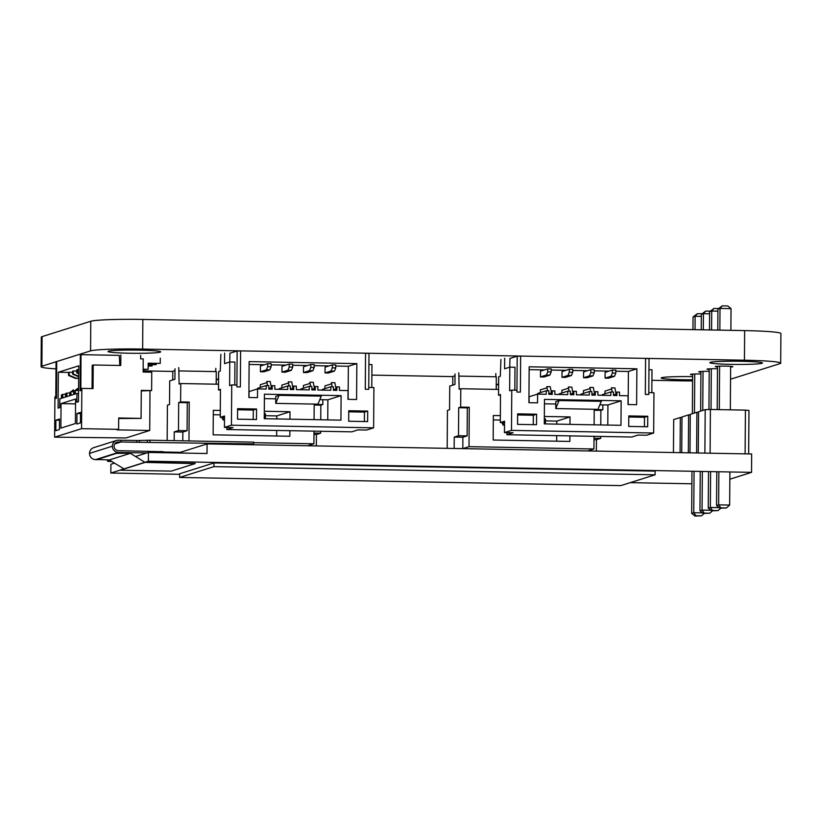 <?xml version="1.0" encoding="UTF-8"?>
<svg xmlns="http://www.w3.org/2000/svg" width="822" height="822" viewBox="0 0 822 822"><rect width="100%" height="100%" fill="white"/><g stroke="black" fill="none" stroke-linecap="round" stroke-linejoin="round"><path stroke-width="1.23" d="M55.999 368.873A44.552 2.723 0.4 0 1 41.1 366.735A44.552 2.723 0.4 0 1 41.881 366.232L90.574 350.871A44.552 2.723 0.4 0 1 142.638 349.073L744.434 360.211A44.552 2.723 0.4 0 1 780.695 363.139A44.552 2.723 0.4 0 1 779.914 363.643L731.22 379.004A44.552 2.723 0.4 0 1 730.542 379.178M41.1 366.735L41.306 337.112A44.552 2.723 0.4 0 1 42.086 336.619L90.78 321.258A44.552 2.723 0.4 0 1 142.843 319.45L744.64 330.598A44.552 2.723 0.4 0 1 780.9 333.527L780.695 363.139M692.597 380.925A44.552 2.723 0.4 0 1 679.157 380.802L651.918 380.298M452.84 376.61L371.873 375.109M172.805 371.431L143.141 370.876M730.624 367.033A8.775 0.534 -179.6 0 0 732.844 366.694A8.775 0.534 -179.6 0 0 724.891 366.109A8.775 0.534 -179.6 0 0 715.459 366.478A8.775 0.534 -179.6 0 0 715.304 366.571A8.775 0.534 -179.6 0 0 717.514 366.941M710.29 362.348A26.314 1.603 -179.6 0 0 709.828 362.646A26.314 1.603 -179.6 0 0 736.132 364.434A26.314 1.603 -179.6 0 0 762.456 363.016A26.314 1.603 -179.6 0 0 738.608 361.248A26.314 1.603 -179.6 0 0 710.29 362.348M717.503 368.739A8.775 0.534 -179.6 0 0 707.167 369.088A8.775 0.534 -179.6 0 0 707.012 369.191A8.775 0.534 -179.6 0 0 709.222 369.561M692.627 376.651A26.314 1.603 -179.6 0 0 661.597 377.709A26.314 1.603 -179.6 0 0 661.135 378.007A26.314 1.603 -179.6 0 0 692.607 379.795M709.211 371.349A8.775 0.534 -179.6 0 0 698.875 371.708A8.775 0.534 -179.6 0 0 698.721 371.801A8.775 0.534 -179.6 0 0 700.93 372.171M108.494 351.21A26.314 1.603 -179.6 0 0 108.042 351.497A26.314 1.603 -179.6 0 0 134.335 353.296A26.314 1.603 -179.6 0 0 160.66 351.867A26.314 1.603 -179.6 0 0 136.812 350.1A26.314 1.603 -179.6 0 0 108.494 351.21M700.919 373.969A8.775 0.534 -179.6 0 0 690.583 374.318A8.775 0.534 -179.6 0 0 690.429 374.421A8.775 0.534 -179.6 0 0 692.638 374.791M500.917 359.481L500.31 376.26L498.677 376.774L498.543 395.156L500.506 394.539L500.31 422.549L504.554 421.213L504.472 432.598L513.092 432.752L506.886 434.715L631.83 437.027L638.036 435.064L646.647 435.228L653.665 433.019L511.49 430.379L511.777 390.111L509.65 390.789L509.815 367.146L504.595 368.801L504.667 358.289M648.794 392.649L653.952 392.752L653.665 433.019M651.836 392.711L651.99 369.787L648.959 369.725M645.321 394.426L648.764 394.488L645.332 394.426L645.589 358.536L645.321 394.426M509.774 367.167L509.948 358.443L517.192 356.152L516.946 392.043L520.377 392.115L516.946 392.043L516.946 390.214L511.777 390.111M621.144 400.807L620.97 425.313L544.287 423.895L544.452 399.389L621.144 400.807L607.931 404.979L607.787 425.077M529.173 366.797L528.916 402.688L537.537 402.852L537.598 394.098L546.219 394.252L546.24 390.758L548.829 390.799L548.798 394.303L552.25 394.365L552.271 390.861L554.86 390.912L554.829 394.416L567.755 394.652L567.786 391.149L570.365 391.2L570.345 394.704L573.787 394.766L573.818 391.262L576.397 391.313L576.376 394.817L589.302 395.053L589.323 391.549L591.912 391.601L591.881 395.105L595.334 395.166L595.354 391.662L597.943 391.714L597.913 395.207L610.838 395.454L610.869 391.95L613.448 392.002L613.428 395.495L616.87 395.567L616.901 392.063L619.48 392.115L619.459 395.608L628.07 395.772L628.008 404.527L636.629 404.681L636.875 368.79L529.173 366.797M647.757 416.271L647.674 426.772L628.717 426.423L628.799 415.922L647.757 416.271L644.489 417.299L644.427 426.71M536.591 414.216L536.519 424.717L517.562 424.368L517.634 413.856L536.591 414.216L533.334 415.244L533.262 424.655M504.472 432.598L511.49 430.379M500.506 395.197L498.543 395.156M506.886 434.715L506.907 432.639M607.931 404.979L599.855 404.825M555.795 404.013L544.421 403.797M645.589 358.536L649.031 358.598L648.784 394.488M509.815 367.146L514.983 367.249L514.829 390.173M517.192 356.152L520.645 356.214L520.388 392.104M559.073 400.53L555.816 401.557L555.764 408.565L559.073 400.53L601.303 401.311L597.984 409.346L555.764 408.565M636.875 368.79L628.398 371.472L615.822 371.236M609.03 371.112L594.275 370.835M587.494 370.712L572.739 370.445M565.947 370.311L551.192 370.044M544.411 369.91L529.152 369.633M628.162 404.527L628.398 371.472M529.07 402.688L529.111 396.769L537.598 394.098M537.752 394.098L537.752 393.43L546.24 390.758M616.901 392.063L615.75 392.423L614.887 387.881L611.445 387.82L611.434 389.042L604.992 391.077L604.971 393.81M613.428 395.331L616.151 394.478L615.75 392.423M548.798 394.139L551.521 393.276L550.267 386.689L546.815 386.628L546.805 387.85L540.362 389.885L540.342 392.608M552.271 390.861L551.13 391.221M610.869 391.95L602.382 394.622L602.372 395.3M559.289 394.498L559.299 393.83L567.786 391.149M595.354 391.662L594.214 392.022L593.35 387.481L589.898 387.419L589.888 388.652L583.445 390.676L583.425 393.409M591.881 394.93L594.604 394.077L594.214 392.022M570.345 394.539L573.057 393.676L571.804 387.09L568.362 387.018L568.351 388.251L561.909 390.286L561.888 393.008M573.818 391.262L572.667 391.621M589.323 391.549L580.835 394.231L580.835 394.899M644.489 417.299L628.789 417.011M533.334 415.244L517.634 414.956M504.544 422.631L500.31 422.549M547.75 368.862L551.202 368.924L551.182 371.904L549.856 375.109L543.897 376.99L540.455 376.928L546.404 375.048L547.729 371.832L547.75 368.862L540.496 371.154L540.455 376.928M569.297 369.263L572.739 369.325L572.718 372.294L571.393 375.51L565.444 377.39L561.991 377.329L567.951 375.449L569.276 372.232L569.297 369.263L562.032 371.544L561.991 377.329M590.843 369.653L594.285 369.725L594.265 372.695L592.939 375.911L586.98 377.791L583.538 377.719L589.497 375.849L590.823 372.633L590.843 369.653L583.579 371.945L583.538 377.719M611.034 376.25L614.486 376.312L608.527 378.192L605.074 378.12L611.034 376.25L612.359 373.034L612.38 370.054L605.115 372.345L605.074 378.12M547.606 390.779L546.815 386.628M551.521 393.276L548.808 393.224M616.151 394.478L613.438 394.426M612.236 391.971L611.445 387.82M569.153 391.18L568.362 387.018M573.057 393.676L570.345 393.625M594.604 394.077L591.891 394.026M590.689 391.58L589.898 387.419M549.856 375.109L546.404 375.048M571.393 375.51L567.951 375.449M592.939 375.911L589.497 375.849M614.486 376.312L615.812 373.096L615.832 370.116L612.38 370.054M551.182 371.904L547.729 371.832M572.718 372.294L569.276 372.232M594.265 372.695L590.823 372.633M615.812 373.096L612.359 373.034M220.871 354.292L220.265 371.071L218.631 371.595L218.508 389.977L220.46 389.351L220.265 417.37L224.509 416.024L224.427 427.409L233.047 427.563L226.841 429.526L351.785 431.838L357.991 429.885L366.612 430.04L373.62 427.83L231.444 425.2L231.732 384.932L229.605 385.6L229.77 361.968L224.55 363.612L224.622 353.111M368.749 387.47L373.907 387.563L373.62 427.83M371.791 387.522L371.945 364.598L368.914 364.536M365.276 389.238L368.718 389.299L365.297 389.238L365.543 353.347L365.276 389.238M234.784 384.984L234.938 362.06L229.77 361.968L229.903 353.255L237.157 350.963L236.9 386.854L240.332 386.926L236.9 386.854L236.9 385.025L231.732 384.932M341.099 395.618L340.935 420.134L264.242 418.706L264.417 394.2L341.099 395.618L327.886 399.79L327.742 419.888M249.128 361.608L248.881 397.499L257.492 397.663L257.553 388.909L266.174 389.073L266.194 385.569L268.784 385.61L268.753 389.114L272.205 389.176L272.226 385.682L274.815 385.724L274.784 389.227L287.71 389.464L287.741 385.97L290.32 386.011L290.3 389.515L293.742 389.577L293.773 386.073L296.352 386.124L296.331 389.628L309.257 389.864L309.278 386.361L311.867 386.412L311.836 389.916L315.288 389.977L315.309 386.474L317.898 386.525L317.867 390.029L330.793 390.265L330.824 386.761L333.403 386.813L333.383 390.316L336.825 390.378L336.856 386.874L339.435 386.926L339.414 390.429L348.035 390.584L347.973 399.338L356.584 399.502L356.84 363.612L249.128 361.608M367.711 411.082L367.64 421.594L348.682 421.234L348.754 410.733L367.711 411.082L364.444 412.11L364.382 421.532M256.556 409.027L256.485 419.528L237.527 419.179L237.599 408.678L256.556 409.027L253.289 410.055L253.227 419.467M224.427 427.409L231.444 425.2M220.46 390.008L218.508 389.977M226.841 429.526L226.862 427.45M327.886 399.79L319.809 399.636M275.75 398.824L264.386 398.619M365.543 353.347L368.986 353.409L368.739 389.299M237.157 350.963L240.599 351.035L240.353 386.926M279.038 395.341L275.771 396.368L275.719 403.376L279.038 395.341L321.258 396.122L317.939 404.157L275.719 403.376M356.84 363.612L348.353 366.283L335.777 366.047M328.985 365.924L314.23 365.656M307.449 365.523L292.694 365.256M285.902 365.132L271.147 364.855M264.365 364.732L249.107 364.444M348.117 399.338L348.353 366.283M249.025 397.509L249.066 391.58L257.553 388.909M257.707 388.909L257.707 388.241L266.194 385.569M336.856 386.874L335.715 387.234L334.842 382.703L331.4 382.631L331.389 383.864L324.947 385.888L324.926 388.621M333.383 390.142L336.106 389.289L335.715 387.234M268.753 388.95L271.476 388.097L270.222 381.5L266.77 381.439L266.77 382.662L260.317 384.696L260.297 387.429M272.226 385.682L271.085 386.042M330.824 386.761L322.337 389.443L322.327 390.111M279.244 389.309L279.254 388.642L287.741 385.97M315.309 386.474L314.168 386.833L313.305 382.302L309.853 382.23L309.853 383.463L303.4 385.497L303.39 388.22M311.846 389.751L314.559 388.888L314.168 386.833M290.3 389.351L293.022 388.487L291.759 381.901L288.317 381.84L288.306 383.062L281.864 385.097L281.843 387.83M293.773 386.073L292.632 386.443M309.278 386.361L300.79 389.042L300.79 389.71M364.444 412.11L348.744 411.822M253.289 410.055L237.589 409.767M224.498 417.442L220.265 417.37M267.715 363.673L271.157 363.735L271.137 366.715L269.811 369.921L263.862 371.801L260.41 371.739L266.369 369.859L267.695 366.653L267.715 363.673L260.451 365.965L260.41 371.739M289.252 364.074L292.704 364.136L292.683 367.115L291.358 370.321L285.398 372.202L281.956 372.14L287.906 370.26L289.231 367.044L289.252 364.074L281.997 366.365L281.956 372.14M310.798 364.475L314.24 364.536L314.22 367.506L312.894 370.722L306.945 372.602L303.493 372.541L309.452 370.66L310.778 367.444L310.798 364.475L303.534 366.756L303.493 372.541M330.989 371.061L334.441 371.123L328.481 373.003L325.039 372.941L330.989 371.061L332.314 367.845L332.335 364.865L325.08 367.157L325.039 372.941M267.561 385.59L266.77 381.439M271.476 388.097L268.763 388.046M336.106 389.289L333.393 389.238M332.191 386.792L331.4 382.631M289.108 385.991L288.317 381.84M293.022 388.487L290.31 388.436M314.559 388.888L311.846 388.837M310.654 386.391L309.853 382.23M269.811 369.921L266.369 369.859M291.358 370.321L287.906 370.26M312.894 370.722L309.452 370.66M334.441 371.123L335.766 367.907L335.787 364.937L332.335 364.865M271.137 366.715L267.695 366.653M292.683 367.115L289.231 367.044M314.22 367.506L310.778 367.444M335.766 367.907L332.314 367.845M174.172 440.664L174.233 431.889L178.477 430.553L178.672 402.544L180.624 401.917L180.758 383.535L179.124 384.049L178.744 367.578M174.994 368.759L174.922 379.261L169.702 380.915L169.538 404.547L167.411 405.215L167.164 440.53M265.414 415.696L276.788 415.911L276.767 418.943M276.685 430.451L276.644 435.999M213.288 414.73L220.286 414.863M253.638 442.668L313.912 443.788L313.994 431.139M313.912 443.788L307.705 445.74L316.275 445.914M174.233 431.889L182.844 432.043L182.782 440.818M178.477 430.553L187.087 430.707L182.844 432.043M178.672 402.544L187.282 402.698L187.087 430.707M180.624 401.917L189.245 402.081L187.282 402.698M180.758 383.535L218.549 384.234M322.841 399.698L322.799 404.558L320.847 405.174L320.744 419.754M314.076 419.631L314.189 404.393L322.799 404.558M188.968 440.931L189.245 402.081M220.317 410.445L213.319 410.322L213.145 434.828L289.837 436.246L289.868 430.687M264.294 411.257L290.002 411.74L289.95 419.189M216.176 384.193L216.268 371.606L179.217 370.928M215.775 371.595L215.796 368.338M320.662 431.262L320.652 433.184L316.408 434.519L316.326 445.904M174.983 370.578L172.805 371.267L172.743 379.949M290.002 411.74L276.788 415.911M220.286 414.627L220.296 413.877M264.273 413.713L265.424 413.733L265.393 418.737M313.973 434.478L316.408 434.519M314.179 405.051L320.847 405.174M218.621 372.695L218.477 378.86L216.289 379.548L216.258 384.193M216.289 379.548L218.58 379.589M313.983 433.06L320.652 433.184M223.173 417.422L223.152 419.96L221.776 417.391M223.152 419.96L224.478 419.98M705.677 311.076L701.33 314.323L703.427 313.665L705.677 311.076L710.239 311.158M697.385 313.685L693.049 316.932L695.135 316.275L697.385 313.685L701.957 313.778M722.261 305.846L717.914 309.093L720 308.435L722.261 305.846L727.778 305.948L731.035 308.64L720 308.435L719.856 330.136M713.969 308.456L709.622 311.702L711.718 311.045L713.969 308.456L718.531 308.548M704.269 513.113L709.787 513.205L703.221 513.442L704.269 513.113L702.05 510.092L710.825 510.257M695.977 515.723L701.495 515.826L694.929 516.052L695.977 515.723L693.758 512.702L702.533 512.866M720.853 507.883L726.36 507.975L719.805 508.212L720.853 507.883L718.634 504.862L729.659 505.068L726.36 507.975M712.561 510.493L718.068 510.596L711.513 510.822L712.561 510.493L710.342 507.472L719.116 507.636M703.313 329.838L703.427 313.665L709.612 313.778M695.042 329.684L695.135 316.275L701.32 316.388M711.585 329.982L711.718 311.045L717.904 311.158M712.469 510.842L709.787 513.205M702.327 471.448L702.05 510.092L699.964 510.75L703.221 513.442M704.177 513.452L701.495 515.826M694.056 471.294L693.758 512.702L691.672 513.36L694.929 516.052M718.86 471.756L718.634 504.862L716.548 505.52L719.805 508.212M720.76 508.222L718.068 510.596M710.598 471.602L710.342 507.472L708.256 508.14L711.513 510.822M702.748 410.425L703.026 371.369M700.663 411.082L700.94 371.462M701.228 329.797L701.33 314.323M694.456 413.034L694.734 373.989M692.371 413.702L692.648 374.082M692.956 329.643L693.049 316.932M719.301 409.633L719.599 366.139M730.326 409.839L730.635 366.324M730.881 330.341L731.035 308.64M717.216 409.603L717.514 366.232M717.77 330.105L717.914 309.093M711.03 409.49L711.307 368.759M708.944 409.52L709.222 368.852M709.499 329.951L709.622 311.702M699.964 510.75L700.241 471.417M691.672 513.36L691.97 471.263M729.659 505.068L729.895 471.962M716.548 505.52L716.784 471.715M708.256 508.14L708.513 471.571M748.657 453.929L748.965 410.466L745.42 410.116L745.112 453.857M710.095 453.21L710.393 409.469L745.42 410.116M704.886 453.117L705.194 409.654L710.393 409.469M698.268 452.994L698.556 411.75L705.194 409.654M696.614 452.963L696.902 412.264L698.556 412.212M689.997 452.84L690.264 414.36L696.902 412.264M688.343 452.809L688.61 414.884L690.264 414.822M681.726 452.686L681.983 416.97L688.61 414.884M680.071 452.655L680.318 417.494L681.972 417.442M673.454 452.532L673.691 419.59L680.318 417.494M120.413 470.061L124.04 468.92L120.413 470.061M179.669 474.304L110.836 473.03L148.371 461.193L148.433 452.439L135.63 456.477M195.143 463.423L145.124 462.221M120.402 470.215L171.315 471.109L195.143 463.598L145.124 462.396M97.171 459.457L116.426 453.21L130.174 453.189L116.426 453.384L97.099 459.508L109.285 459.96L130.174 453.364L109.285 459.96L124.143 468.982L145.032 462.396L130.256 453.22L145.032 462.396M109.542 460.115L107.559 459.919L107.579 461.317L110.148 460.484M111.946 461.574L107.579 461.317M218.2 443.551L217.059 444.086L218.2 443.551L253.628 443.88L136.822 442.267L136.842 440.51L121.029 440.222L121.019 441.969L121.029 440.222L118.45 440.171A6.134 6.021 -107.5 0 0 112.367 446.192A6.134 6.021 72.5 0 0 118.358 452.429L146.799 452.953M98.054 459.683L95.516 459.632A6.134 6.021 -107.5 0 1 89.526 453.395A6.134 6.021 72.5 0 1 93.708 447.651L116.56 440.448M163.393 451.73L118.378 450.682A4.387 4.305 -107.5 0 1 117.084 442.123A4.387 4.305 -107.5 0 1 118.43 441.928L115.871 442.729M136.822 442.267L118.43 441.928M121.019 441.969L114.741 443.952M163.444 452.018L180.337 452.336M149.933 441.959L149.943 440.212L253.638 442.133L253.628 443.88M252.662 444.188L251.532 444.723M136.842 440.51L139.463 440.5L139.452 442.246M149.943 440.212L139.463 440.5M218.2 443.726L252.662 444.363M130.174 453.364L109.285 459.96M691.877 483.788L630.207 482.648M114.515 463.135L110.898 464.276L110.836 473.03M178.251 452.994L207.093 443.901L207.021 453.528L148.433 452.439M207.093 443.901L751.668 453.98L751.544 472.362L148.371 461.193M751.544 472.362L729.844 479.205M179.648 477.438L179.679 473.76L213.946 462.95L655.124 471.119L655.103 474.797L620.826 485.607L179.648 477.438L213.925 466.629L655.103 474.797M213.946 462.95L213.925 466.629M454.134 448.473L454.258 437.078L458.501 435.742L458.697 407.733L460.659 407.106L460.793 388.724L459.159 389.238L458.779 372.767M455.028 373.948L454.956 384.449L449.737 386.104L449.572 409.736L447.445 410.404L447.178 448.339M545.448 420.885L556.823 421.1L556.802 424.131M556.72 435.629L556.679 441.198M493.313 419.919L500.331 420.052M454.186 448.452L462.796 448.617L469.002 446.665L593.946 448.976L594.029 436.328M593.946 448.976L587.74 450.929L596.32 451.103M454.258 437.078L462.878 437.232L462.796 448.617M458.501 435.742L467.122 435.896L462.878 437.232M458.697 407.733L467.317 407.887L467.122 435.896M460.659 407.106L469.28 407.27L467.317 407.887M460.793 388.724L498.584 389.433M602.865 404.886L602.834 409.746L600.882 410.363L600.779 424.943M594.111 424.82L594.224 409.582L602.834 409.746M469.002 446.665L469.28 407.27M500.362 415.634L493.344 415.511L493.179 440.017L569.862 441.435L569.903 435.876M544.339 416.456L570.036 416.929L569.985 424.378M496.211 389.381L496.303 376.795L459.251 376.116M495.81 376.784L495.83 373.537M600.697 436.451L600.687 438.373L596.443 439.708L596.361 451.093M455.018 375.767L452.84 376.455L452.778 385.138M570.036 416.929L556.823 421.1M500.331 419.826L500.331 419.056M544.318 418.901L545.459 418.922L545.428 423.916M594.008 439.667L596.443 439.708M594.214 410.24L600.882 410.363M498.666 377.884L498.512 384.049L496.324 384.737L496.293 389.381M496.324 384.737L498.615 384.778M594.018 438.249L600.687 438.373M503.208 422.611L503.187 425.149L501.81 422.58M503.187 425.149L504.523 425.169M120.844 354.981L120.772 365.482L93.205 364.978L93.04 388.611L81.83 388.405L81.553 428.673L118.604 429.351L118.687 417.977L141.086 418.388L141.281 390.378L151.628 390.573L151.751 372.191L143.141 372.027L143.223 358.895L140.644 358.854L140.665 355.351M81.008 354.662L80.351 354.868L80.104 390.758L80.844 390.553L81.008 354.662L119.262 355.371L119.796 365.471M93.205 364.978L92.218 365.287L92.115 368.903M92.198 368.873L92.064 388.59M81.83 388.405L80.854 388.714L80.844 390.553M56.687 362.327L56.523 398.218L55.783 398.423L56.04 362.533L56.687 362.327L56.523 398.218M55.804 396.615L54.91 396.892L54.622 437.16L81.553 428.673M75.573 399.03L75.398 423.536L60.879 428.118L61.044 403.602L75.573 399.03M58.341 372.232L58.085 408.123L59.718 407.609L59.78 398.855L61.414 398.341L61.434 394.837L61.897 398.187L62.554 397.982L62.575 394.478L63.047 397.827L65.493 397.057L65.513 393.553L65.976 396.903L66.633 396.687L66.654 393.193L67.127 396.533L69.572 395.762L70.086 392.104L70.065 395.608L70.713 395.403L70.733 391.899L71.206 395.248L73.651 394.478L73.672 390.974L74.144 394.324L74.792 394.118L75.305 390.46L75.285 393.964L76.919 393.45L76.857 402.205L78.48 401.691L78.737 365.8L58.341 372.232L68.709 372.428M80.525 412.397L80.453 422.898L76.867 424.039L76.939 413.528L80.525 412.397M59.472 419.035L59.4 429.546L55.814 430.677L55.886 420.176L59.472 419.035M118.604 429.351L116.971 429.875L149.717 430.481L126.054 437.941L54.622 437.16M141.086 418.388L118.676 418.521M151.628 390.573L141.281 390.923M149.717 430.481L149.994 391.087M56.441 398.218L55.783 398.423M80.761 390.553L80.104 390.758M75.542 403.879L61.044 403.602M76.919 393.45L78.542 393.481M61.927 394.683L62.575 394.694M75.305 390.46L78.563 390.522M63.068 394.324L65.513 394.365M74.165 390.82L74.812 390.83M66.007 393.399L66.654 393.409M71.226 391.745L73.672 391.796M67.147 393.039L69.593 393.08M70.086 392.104L70.733 392.125M80.515 413.6L76.939 413.528M59.472 420.237L55.886 420.176M160.28 358.145L160.249 363.396L148.186 363.17L148.135 369.304L143.151 369.212M160.249 363.396L148.176 363.386M148.135 369.304L143.151 369.427M156.17 363.54L156.17 364.68L148.176 364.536M144.066 369.438L144.055 370.588L143.141 370.568M156.17 364.68L148.166 364.752M144.055 370.588L143.141 370.784M152.091 364.824L152.08 365.965L148.166 365.893M152.08 365.965L148.166 366.119M70.939 391.837L73.384 389.854L73.672 391.087M71.473 391.755L73.384 389.854M75.018 390.553L77.474 388.57L77.463 389.792L78.542 389.813M75.552 390.471L77.474 388.57M77.843 390.512L78.573 389.792M78.645 378.223L76.056 378.171L69.182 375.243L69.202 372.263L72.624 372.335M69.202 372.263L68.555 372.479L68.534 375.449L75.408 378.377L78.645 378.439M76.056 378.171L75.408 378.377M78.665 376.26L73.261 373.959L73.281 370.979L76.703 371.041M73.281 370.979L72.634 371.184L72.613 374.164L78.655 376.743M78.686 373.239L77.34 372.674L77.36 369.695L78.707 369.715M77.36 369.695L76.713 369.9L76.693 372.88L78.676 373.722M69.182 375.243L68.534 375.449M73.261 373.959L72.613 374.164M77.34 372.674L76.693 372.88M744.64 330.598L744.434 360.211M42.086 336.619L41.881 366.232M90.78 321.258L90.574 350.871M142.843 319.45L142.638 349.073M95.516 459.632L118.358 452.429M107.651 459.93L107.641 461.276M160.598 451.463L160.588 452.665M112.367 446.192L89.526 453.395M147.302 441.979L147.313 440.222M163.444 452.717L163.455 451.689"/></g></svg>
